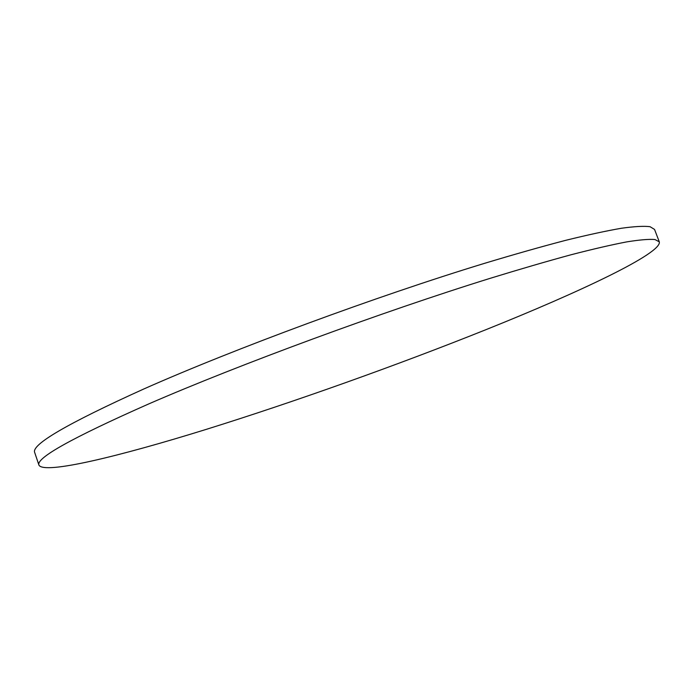 <?xml version="1.0" encoding="UTF-8"?>
<svg xmlns="http://www.w3.org/2000/svg" width="694" height="694" viewBox="0 0 694 694"><rect width="100%" height="100%" fill="white"/><g stroke="black" fill="none" stroke-linecap="round" stroke-linejoin="round"><path stroke-width="1.04" d="M38.968 465.188L34.717 452.583C30.944 444.767 67.257 423.592 143.658 389.048C233.505 349.143 376.677 296.225 484.69 263.295C514.653 254.273 541.676 246.613 565.766 240.315C587.922 234.85 606.53 230.824 621.598 228.231C634.594 226.426 644.084 225.923 650.07 226.704L654.546 229.428L659.3 241.85C662.163 253.18 580.21 291.896 485.679 329.78C397.124 365.235 294.907 401.705 206.318 429.352C118.995 456.487 44.399 474.575 38.968 465.188C35.489 458.24 72.098 437.81 148.794 403.899C238.979 364.671 382.351 311.832 490.259 278.303C520.188 269.116 547.167 261.256 571.197 254.724C593.283 249.016 611.813 244.739 626.795 241.876C639.703 239.803 649.09 239.022 654.971 239.534L659.3 241.85"/></g></svg>
